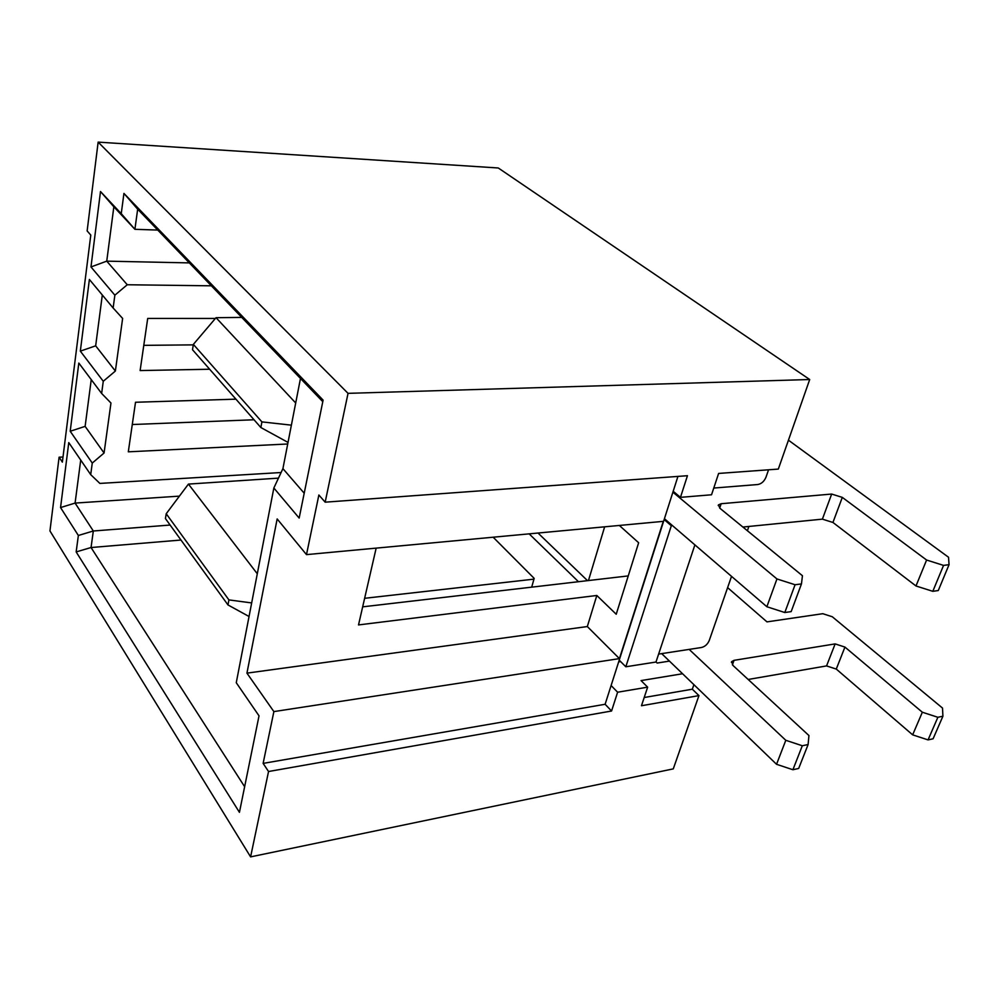 <?xml version="1.0" encoding="UTF-8"?>
<svg xmlns="http://www.w3.org/2000/svg" width="999" height="999" viewBox="0 0 999 999"><rect width="100%" height="100%" fill="white"/><g stroke="black" fill="none" stroke-linecap="round" stroke-linejoin="round"><path stroke-width="1.5" d="M304.208 493.219L282.917 468.631L300.474 378.459L137.675 209.191L134.902 229.308L113.849 206.805L106.743 261.151L127.26 284.752L211.363 285.814M362.674 606.843L628.246 575.911M587.325 626.548L246.94 673.139L277.16 518.943L306.493 554.62L663.274 521.353L619.417 658.616L587.325 626.548L596.815 595.479L358.516 624.924L376.161 548.114M596.815 595.479L616.221 614.248L638.648 542.744L619.33 525.449M281.094 472.527L99.875 483.416L90.709 474.637L92.27 463.061L104.071 453.009L110.964 403.022L101.636 393.456L103.272 381.268L115.372 371.041L122.627 318.431L113.137 308.004L114.86 295.18L127.26 284.752M287.712 443.993L128.309 451.823L135.514 402.26L235.939 399.163M209.64 369.23L140.122 370.567L147.702 318.431L215.397 318.444M170.13 525.049L93.319 530.993L91.046 547.527L244.643 786.725M180.981 540.034L91.046 547.527L76.161 551.923L78.359 535.476L60.552 507.567L68.769 442.594L90.709 474.637M768.556 469.792L765.983 477.197C764.185 481.393 761.463 483.841 757.804 484.527L713.773 488.049M680.469 497.352L711.538 494.78L718.618 473.439L778.321 469.08L809.702 379.52L498.276 167.982L98.139 142.12L348.039 393.344L325.162 502.172L687.449 475.711L680.469 497.352L673.189 491.283L605.119 704.27L611.563 711.013L268.544 771.515L250.599 856.88L673.276 768.88L698.95 695.604L641.47 705.744L647.639 687.162L617.619 692.22L611.563 711.013M669.455 661.101L657.155 663.049L656.018 661.95M189.335 262.899L106.743 261.151L90.971 266.945L100.499 191.533L121.241 213.661L123.938 193.419L323.102 400.112L299.163 518.069L273.851 487.999L236.263 682.717L259.028 715.846L239.435 812.337L76.161 551.923M193.282 344.867L143.781 345.354M80.719 460.052L75.087 503.084L93.319 530.993L78.359 535.476M179.42 496.128L75.087 503.084L60.552 507.567M254.046 419.767L132.28 424.525M693.905 684.665L692.332 689.198L698.95 695.604M157.755 230.07L134.902 229.308L121.241 213.661M605.119 704.27L263.124 763.386L273.876 711.6L246.94 673.139M306.493 554.62L318.868 495.005L325.162 502.172M98.139 142.12L87.138 230.919L90.784 235.077L62.363 462.125L59.091 457.205L49.95 530.931L250.599 856.88M263.124 763.386L268.544 771.515M92.27 463.061L70.205 431.256L78.821 363.062L101.636 393.456M103.272 381.268L80.332 351.136L89.386 279.47L113.137 308.004M114.86 295.18L90.971 266.945M619.205 660.164L625.824 666.783L671.316 525.736L672.489 525.624M625.824 666.783L655.981 662.037L694.892 544.88M620.629 661.588L618.656 661.887M617.619 692.22L611.101 685.526M682.567 673.751L641.058 680.594L647.639 687.162M731.53 576.373L709.265 640.446C707.629 644.255 705.032 646.603 701.473 647.502L658.628 654.095M671.316 525.736L664.148 519.567M493.156 537.212L534.178 578.384L531.693 587.15M578.458 581.705L529.145 533.853M748.875 526.461L747.389 530.731M348.039 393.344L809.702 379.52M59.091 457.205L62.999 457.005M692.332 689.198L644.205 697.514M677.934 476.411L673.189 491.283M619.417 658.616L273.876 711.6M587.512 580.656L538.024 533.029M604.645 526.823L588.461 580.544M102.31 295.005L95.667 345.829L115.372 371.041M91.246 379.608L85.127 426.373L104.071 453.009M100.499 191.533L113.849 206.805M137.675 209.191L123.938 193.419M80.332 351.136L95.667 345.829M70.205 431.256L85.127 426.373M300.474 378.459L322.789 401.66M273.851 487.999L282.917 468.631M661.688 653.633L776.548 764.297L785.801 740.296L689.16 649.4M792.906 769.73L798.676 768.456L808.104 744.542L802.309 745.754L792.906 769.73L776.548 764.297M808.104 744.542L808.94 735.539L733.054 665.521L731.643 661.65L734.028 660.339L835.139 643.905L844.929 647.077L922.339 712.225L912.649 734.852L928.059 739.897L933.091 738.785L942.919 716.221L937.874 717.282L928.059 739.897M748.164 679.47L826.56 665.921L836.275 669.068L912.649 734.852M942.919 716.221L942.507 708.066L832.267 616.745L822.789 613.698L766.97 621.878L727.609 587.637M278.459 478.134L188.436 484.09L257.292 573.776M227.984 604.944L228.908 599.899L166.209 513.748L165.434 518.568L227.984 604.944L249.038 616.495M364.635 598.301L533.966 579.145M802.309 745.754L785.801 740.296M937.874 717.282L922.339 712.225M166.209 513.748L188.436 484.09M251.661 602.934L228.908 599.899M672.901 492.17L776.947 578.945L766.87 606.743L784.814 612.524L791.171 611.613L801.46 583.916L795.067 584.74L784.814 612.524M664.422 518.693L766.87 606.743M801.46 583.916L802.447 575.724L720.004 508.341L718.443 504.895L721.153 503.721L831.668 494.055L842.307 497.39L926.597 560.027L915.983 585.976L932.804 591.321L938.273 590.546L949.05 564.672L943.556 565.397L932.804 591.321M742.894 527.047L822.389 519.143L832.929 522.465L915.983 585.976M949.05 564.672L948.538 557.255L788.448 440.184M241.758 317.407L216.034 317.694L295.704 402.984M260.864 427.535L261.913 421.89L193.356 344.38L192.507 349.725L260.864 427.535L288.024 442.407M795.067 584.74L776.947 578.945M943.556 565.397L926.597 560.027M193.356 344.38L216.034 317.694M291.383 425.149L261.913 421.89M835.139 643.905L826.56 665.921M734.028 660.339L732.404 664.859M844.929 647.077L836.275 669.068M721.153 503.721L719.692 508.079M831.668 494.055L822.389 519.143M842.307 497.39L832.929 522.465M731.405 662.312L731.643 661.65M718.231 505.519L718.443 504.895"/></g></svg>
